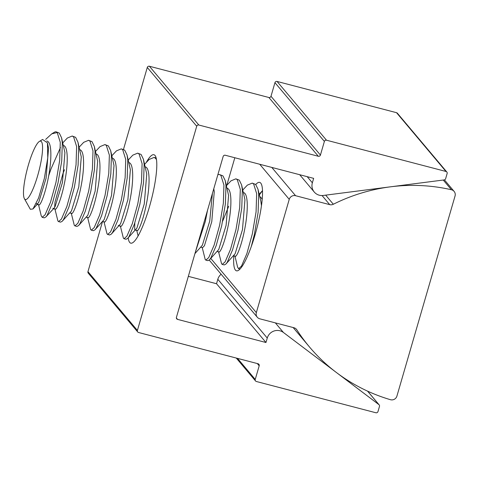 <?xml version="1.0" encoding="UTF-8"?>
<svg xmlns="http://www.w3.org/2000/svg" width="479" height="479" viewBox="0 0 479 479"><rect width="100%" height="100%" fill="white"/><g stroke="black" fill="none" stroke-linecap="round" stroke-linejoin="round"><path stroke-width="0.72" d="M146.233 162.543A45.709 8.921 104.7 0 1 153.909 154.723A45.709 8.921 104.7 0 1 149.31 207.227A45.709 8.921 104.7 0 1 130.779 243.164A45.709 8.921 104.7 0 1 128.186 237.865M102.458 221.753L87.962 271.653L137.401 330.426L196.719 126.234A1.724 1.676 -40.1 0 1 198.833 125.025L149.4 66.246L268.875 97.494A1.724 1.676 139.9 0 0 270.988 96.279L274.946 82.657L324.385 141.431A1.724 1.676 -40.1 0 1 326.498 140.215L445.973 171.464A1.724 1.676 -40.1 0 1 447.135 173.536L445.644 178.661A1.724 1.676 -40.1 0 1 444.177 179.918L323.205 195.468A10.346 10.053 -40.1 0 1 312.362 182.804L313.655 178.362L225.274 155.25A1.724 1.676 -40.1 0 0 223.16 156.465L176.428 317.32A1.724 1.676 -40.1 0 0 177.589 319.391L265.965 342.503L267.258 338.06A10.346 10.053 -40.1 0 1 283.406 332.462L378.895 404.617A1.724 1.676 -40.1 0 1 379.476 406.408L377.985 411.539A1.724 1.676 -40.1 0 1 375.871 412.754L256.397 381.506A1.724 1.676 -40.1 0 1 255.235 379.434L237.524 358.382M149.4 66.246A1.724 1.676 139.9 0 0 147.287 67.461L123.468 149.442M324.385 141.431L320.427 155.052A1.724 1.676 -40.1 0 1 318.313 156.268L198.833 125.025M137.401 330.426A1.724 1.676 139.9 0 0 138.557 332.498L258.031 363.741A1.724 1.676 -40.1 0 1 259.193 365.812L255.235 379.434M87.962 271.653A1.724 1.676 139.9 0 0 88.28 273.192L137.713 331.965M446.817 171.997L397.378 113.224A1.724 1.676 139.9 0 0 396.534 112.691L277.06 81.442A1.724 1.676 139.9 0 0 274.946 82.657M221.106 274.21A10.346 10.053 139.9 0 0 217.819 279.287L216.532 283.73L188.331 276.353M265.965 342.503L216.532 283.73M443.249 180.038L451.422 189.75A5.173 5.03 -40.1 0 1 455.05 195.995L396.917 396.097A5.173 5.03 -40.1 0 1 390.427 399.696A176.009 171.003 139.9 0 1 309.428 346.904A176.009 171.003 139.9 0 1 296.842 329.839L296.04 328.887M255.762 184.523A45.709 8.921 104.7 0 1 259.636 182.373A45.709 8.921 104.7 0 1 255.044 234.884A45.709 8.921 104.7 0 1 236.506 270.821A45.709 8.921 104.7 0 1 233.818 255.858M234.818 157.747L226.818 185.289M451.422 189.75A176.009 171.003 139.9 0 0 333.33 204.252A5.173 5.03 -40.1 0 1 329.708 204.641L295.585 195.713A5.173 5.03 -40.1 0 0 289.244 199.354L256.337 312.613A5.173 5.03 -40.1 0 0 259.822 318.822L293.944 327.744A5.173 5.03 -40.1 0 1 296.842 329.839M24.399 198.677A30.183 5.892 104.7 0 1 28.417 164.884A30.183 5.892 104.7 0 1 39.368 141.437A30.183 5.892 104.7 0 1 37.619 175.823A30.183 5.892 104.7 0 1 24.399 198.677L30.333 209.293L32.967 208.97L38.56 198.084L44.337 178.445L47.75 157.872L47.457 142.874L48.547 148.364L46.068 178.278L38.721 202.401L36.841 204.347L36.326 203.455M38.512 204.473C39.613 207.76 44.84 195.348 48.11 178.811C51.481 162.393 52.115 144.52 47.978 141.586L46.822 140.97M45.679 139.395L51.75 133.857L57.217 132.527L60.27 142.287L59.671 160.525L55.959 182.451L50.481 202.276L45.074 214.79L42.194 217.322L44.236 217.861L45.876 216.981L47.122 215.328L52.528 202.809L58.001 182.984L61.719 161.064L62.312 142.826L61.587 137.862L64.916 152.645L62.432 182.559L55.085 206.683L54.049 208.173L53.211 208.622L52.834 208.215M54.881 208.754C55.977 212.041 61.204 199.623 64.479 183.092C67.85 166.674 68.485 148.801 64.348 145.861L63.378 145.305M77.957 142.143L81.28 156.926L78.801 186.84L71.449 210.964L62.246 221.256L63.485 219.61L68.892 207.09L74.371 187.265L78.089 165.345L78.682 147.107L77.957 142.143L75.628 137.341L72.197 136.024L73.58 136.808L76.634 146.568L76.041 164.806L72.323 186.726L66.844 206.557L61.438 219.071L58.558 221.603L57.917 221.017L54.935 209.078M71.245 213.035C72.347 216.322 77.574 203.904 80.843 187.373C84.214 170.955 84.849 153.082 80.712 150.143L79.748 149.586M94.321 146.424L97.65 161.207L95.165 191.121L87.819 215.245L78.61 225.537L79.855 223.885L85.256 211.371L90.735 191.546L94.453 169.62L95.046 151.388L94.321 146.424L91.992 141.622L88.561 140.305L89.944 141.089L92.998 150.849L92.405 169.087L88.693 191.007L83.214 210.838L77.808 223.352L74.922 225.884L74.287 225.298L71.299 213.359M87.615 217.31C88.711 220.603 93.938 208.185 97.213 191.654C100.584 175.236 101.219 157.363 97.081 154.424L96.111 153.867M110.691 150.705L114.014 165.489L111.535 195.402L104.183 219.526L94.98 229.818L96.219 228.166L101.626 215.652L107.104 195.827L110.817 173.901L111.415 155.663L110.691 150.705L108.362 145.903L104.931 144.586L106.314 145.371L109.368 155.13L108.775 173.368L105.057 195.288L99.578 215.119L94.171 227.633L91.291 230.165L90.651 229.579L87.669 217.64M103.979 221.591C105.075 224.879 110.308 212.466 113.577 195.935C116.948 179.517 117.583 161.645 113.445 158.705L112.481 158.148M127.055 154.986L130.378 169.77L127.899 199.677L120.552 223.807L111.344 234.099L112.583 232.447L117.99 219.933L123.468 200.102L127.186 178.182L127.779 159.944L127.055 154.986L124.726 150.184L121.295 148.867L122.678 149.652L125.732 159.411L125.139 177.649L121.427 199.569L115.948 219.4L110.541 231.914L107.655 234.447L107.021 233.86L104.033 221.915M118.678 225.747L118.301 225.34M120.349 225.872C121.444 229.16 126.672 216.748 129.947 200.216C133.318 183.798 133.946 165.92 129.809 162.986L128.845 162.429M143.419 159.268L146.748 174.051L144.263 203.958L136.916 228.088L127.713 238.38L128.953 236.728L134.359 224.214L139.838 204.383L143.55 182.463L144.143 164.225L143.419 159.268L141.089 154.466L137.665 153.148L139.048 153.927L142.101 163.692L141.509 181.93L137.79 203.85L132.312 223.675L126.905 236.195L124.025 238.728L123.384 238.141L120.397 226.196M136.713 230.154C137.808 233.441 143.041 221.029 146.311 204.497C149.682 188.079 150.316 170.201 146.179 167.267L145.215 166.71M212.395 193.522L209.73 221.082L202.383 245.206L194.941 253.601M200.845 247.236L202.551 247.685L204.431 245.739L211.778 221.615L214.257 191.708L213.784 188.744M225.256 180.667L228.579 195.45L226.1 225.364L218.753 249.487L209.545 259.78L210.784 258.133L216.191 245.613L221.669 225.789L225.387 203.868L225.98 185.63L225.256 180.667L222.927 175.865L219.496 174.548L220.879 175.332L223.933 185.092L223.34 203.33L219.621 225.25L214.143 245.08L208.736 257.594L205.856 260.127L205.222 259.54L202.234 247.601M218.544 251.553C219.645 254.846 224.873 242.428 228.142 225.896C231.513 209.479 232.147 191.606 228.01 188.666L227.046 188.109M241.62 184.948L244.949 199.731L242.464 229.645L235.117 253.768L225.908 264.061L227.154 262.408L232.554 249.894L238.033 230.07L241.751 208.143L242.344 189.906L241.62 184.948L239.29 180.146L235.86 178.829L237.243 179.613L240.296 189.373L239.704 207.611L235.991 229.531L230.513 249.361L225.106 261.875L222.226 264.408L221.585 263.821L218.598 251.882M234.914 255.834C236.009 259.121 241.236 246.709 244.512 230.177C247.882 213.76 248.517 195.887 244.38 192.947L243.41 192.39M251.247 246.673L254.403 234.345L258.115 212.425L258.714 194.187L257.989 189.229L260.792 200.863L261.45 205.611M262.169 199.336L260.744 197.228L259.78 196.671M64.491 169.722L62.929 173.661L54.995 202.15L54.642 207.401M134.665 229.621L134.797 222.891M222.675 221.13L228.693 206.245M47.457 142.874L42.571 139.473L39.368 141.437M61.587 137.862L59.258 133.06L56.205 131.845A43.122 8.418 -75.3 0 0 54.367 132.252L51.75 133.857M42.194 217.322L41.236 215.849L38.565 204.796M257.989 189.229L255.66 184.427L252.229 183.11L253.613 183.894L256.666 193.654L256.073 211.892L252.355 233.812L246.877 253.642L241.47 266.156L238.59 268.689L237.632 267.21L234.967 256.157M222.226 264.408L224.268 264.941L225.908 264.061M205.856 260.127L207.904 260.66L209.545 259.78M195.3 252.349L205.299 221.508L207.545 210.203M144.628 164.273L149.167 159.441L154.028 157.429L155.412 158.208L156.423 159.495M124.025 238.728L126.067 239.261L127.713 238.38M107.655 234.447L109.703 234.979L111.344 234.099M91.291 230.165L93.339 230.698L94.98 229.818M74.922 225.884L76.969 226.417L78.61 225.537M58.558 221.603L60.605 222.142L62.246 221.256M258.804 195.666L262.474 190.702L259.193 194.24M242.823 189.959L247.362 185.122L252.229 183.11M226.459 185.678L230.998 180.846L235.86 178.829M217.903 174.56L219.496 174.548M156.118 157.974L154.028 157.429M128.258 159.998L132.797 155.16L137.665 153.148M111.894 155.717L116.433 150.879L121.295 148.867M95.525 151.436L100.063 146.604L104.931 144.586M79.161 147.155L83.699 142.323L88.561 140.305M48.732 175.643L50.996 168.955L60.444 147.562M62.791 142.874L67.329 138.042L72.197 136.024M57.217 132.527A43.122 8.418 -75.3 0 0 56.205 131.845M307.207 176.679L312.362 182.804M196.719 126.234L147.287 67.461M268.875 97.494L318.313 156.268M277.06 81.442L326.498 140.215M445.973 171.464L396.534 112.691M176.362 317.936L177.589 319.391M275.353 322.882L283.406 332.462M378.895 404.617L367.549 391.127M270.988 96.279L320.427 155.052M267.258 338.06L217.819 279.287M259.193 365.812L257.289 363.549M325.678 195.151L333.33 204.252M289.244 199.354L259.726 164.261M210.778 258.444L256.337 312.613M271.779 167.411L295.585 195.713M329.708 204.641L322.068 195.552M299.692 174.709L314.26 192.037M367.632 391.169L379.158 404.869M236.273 358.053L255.552 380.973M444.416 179.87L454.098 191.378M293.136 327.534L309.428 346.904M209.233 260.091L257.289 317.23M36.841 204.347L38.889 204.88M53.211 208.622L55.253 209.161M69.91 212.993L71.622 213.442M86.28 217.274L87.986 217.723M102.644 221.555L104.356 221.999M119.014 225.837L120.72 226.28M135.377 230.118L137.09 230.561M217.215 251.517L218.921 251.966M233.578 255.798L235.285 256.247M240.027 269.066L238.59 268.689M37.679 203.892L32.967 208.97M54.049 208.173L45.876 216.981M138.096 235.979L136.766 230.477"/></g></svg>
